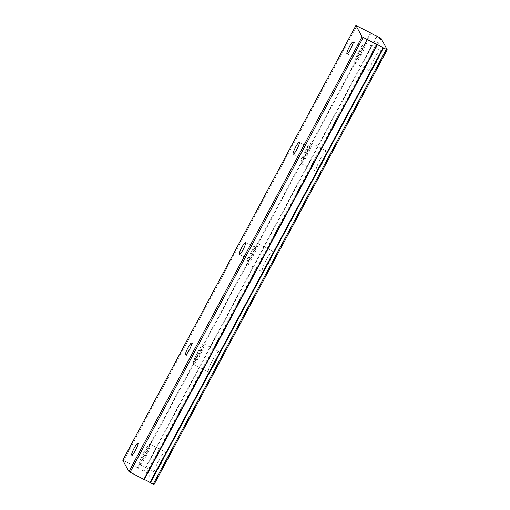 <?xml version="1.0" encoding="UTF-8"?>
<svg xmlns="http://www.w3.org/2000/svg" width="510" height="510" viewBox="0 0 510 510"><rect width="100%" height="100%" fill="white"/><g stroke="black" fill="none" stroke-linecap="round" stroke-linejoin="round"><path stroke-width="0.38" stroke-dasharray="2.55 1.91" d="M360.697 54.194A6.681 1.077 -62.8 0 0 363.133 47.111A6.681 1.077 -62.8 0 0 359.461 51.912A6.681 1.077 -62.8 0 0 357.025 58.994A6.681 1.077 -62.8 0 0 360.697 54.194M145.516 455.506A6.681 1.077 -62.8 0 0 147.945 448.424A6.681 1.077 -62.8 0 0 144.279 453.224A6.681 1.077 -62.8 0 0 141.844 460.307A6.681 1.077 -62.8 0 0 145.516 455.506M199.308 355.177A6.681 1.077 -62.8 0 0 201.743 348.094A6.681 1.077 -62.8 0 0 198.071 352.901A6.681 1.077 -62.8 0 0 195.642 359.977A6.681 1.077 -62.8 0 0 199.308 355.177M253.107 254.847A6.681 1.077 -62.8 0 0 255.535 247.764A6.681 1.077 -62.8 0 0 251.87 252.571A6.681 1.077 -62.8 0 0 249.435 259.654A6.681 1.077 -62.8 0 0 253.107 254.847M306.899 154.524A6.681 1.077 -62.8 0 0 309.334 147.441A6.681 1.077 -62.8 0 0 305.662 152.241A6.681 1.077 -62.8 0 0 303.233 159.324A6.681 1.077 -62.8 0 0 306.899 154.524M374.098 58.841A11.45 1.849 117.2 0 1 380.39 50.611A11.45 1.849 117.2 0 1 376.221 62.749A11.45 1.849 117.2 0 1 369.928 70.979A11.45 1.849 117.2 0 1 374.098 58.841M359.014 51.096A11.45 1.849 117.2 0 1 365.307 42.865A11.45 1.849 117.2 0 1 361.137 55.003A11.45 1.849 117.2 0 1 354.845 63.24A11.45 1.849 117.2 0 1 359.014 51.096M158.916 460.154A11.45 1.849 117.2 0 1 165.208 451.924A11.45 1.849 117.2 0 1 161.039 464.062A11.45 1.849 117.2 0 1 154.747 472.298A11.45 1.849 117.2 0 1 158.916 460.154M143.833 452.415A11.45 1.849 117.2 0 1 150.125 444.178A11.45 1.849 117.2 0 1 145.956 456.322A11.45 1.849 117.2 0 1 139.663 464.553A11.45 1.849 117.2 0 1 143.833 452.415M212.708 359.824A11.45 1.849 117.2 0 1 219 351.594A11.45 1.849 117.2 0 1 214.831 363.738A11.45 1.849 117.2 0 1 208.539 371.969A11.45 1.849 117.2 0 1 212.708 359.824M197.631 352.085A11.45 1.849 117.2 0 1 203.923 343.848A11.45 1.849 117.2 0 1 199.754 355.993A11.45 1.849 117.2 0 1 193.462 364.223A11.45 1.849 117.2 0 1 197.631 352.085M266.507 259.501A11.45 1.849 117.2 0 1 272.799 251.264A11.45 1.849 117.2 0 1 268.63 263.409A11.45 1.849 117.2 0 1 262.338 271.639A11.45 1.849 117.2 0 1 266.507 259.501M251.424 251.755A11.45 1.849 117.2 0 1 257.716 243.525A11.45 1.849 117.2 0 1 253.547 255.663A11.45 1.849 117.2 0 1 247.254 263.893A11.45 1.849 117.2 0 1 251.424 251.755M320.299 159.171A11.45 1.849 117.2 0 1 326.591 150.941A11.45 1.849 117.2 0 1 322.422 163.079A11.45 1.849 117.2 0 1 316.13 171.309A11.45 1.849 117.2 0 1 320.299 159.171M305.222 151.425A11.45 1.849 117.2 0 1 311.514 143.195A11.45 1.849 117.2 0 1 307.345 155.333A11.45 1.849 117.2 0 1 301.053 163.57A11.45 1.849 117.2 0 1 305.222 151.425M122.795 460.256L123.694 460.581L356.809 25.819M377.19 36.286L144.075 471.042L147.932 473.165L154.09 484.5M123.694 460.581L137.502 467.664L370.617 32.908M371.07 33.175L137.955 467.931L137.502 467.664M137.955 467.931A3.819 0.414 28.2 0 0 143.673 470.87L376.788 36.114M144.075 471.042L143.673 470.87M381.046 38.403L147.932 473.165M379.931 37.695L146.816 472.451M353.079 41.947L363.133 47.111M137.891 443.26L147.945 448.424M191.69 342.93L201.743 348.094M245.482 242.607L255.535 247.764M299.281 142.277L309.334 147.441M365.307 42.865L380.39 50.611M150.125 444.178L165.208 451.924M203.923 343.848L219 351.594M257.716 243.525L272.799 251.264M311.514 143.195L326.591 150.941M346.972 53.83L357.025 58.994M131.79 455.149L141.844 460.307M185.589 354.82L195.642 359.977M239.381 254.49L249.435 259.654M293.18 154.16L303.233 159.324M354.845 63.24L369.928 70.979M139.663 464.553L154.747 472.298M193.462 364.223L208.539 371.969M247.254 263.893L262.338 271.639M301.053 163.57L316.13 171.309"/><path stroke-width="0.76" d="M350.644 49.03A6.681 1.077 -62.8 0 0 353.079 41.947A6.681 1.077 -62.8 0 0 349.407 46.748A6.681 1.077 -62.8 0 0 346.972 53.83A6.681 1.077 -62.8 0 0 350.644 49.03M135.462 450.343A6.681 1.077 -62.8 0 0 137.891 443.26A6.681 1.077 -62.8 0 0 134.226 448.067A6.681 1.077 -62.8 0 0 131.79 455.149A6.681 1.077 -62.8 0 0 135.462 450.343M189.255 350.013A6.681 1.077 -62.8 0 0 191.69 342.93A6.681 1.077 -62.8 0 0 188.018 347.737A6.681 1.077 -62.8 0 0 185.589 354.82A6.681 1.077 -62.8 0 0 189.255 350.013M243.053 249.69A6.681 1.077 -62.8 0 0 245.482 242.607A6.681 1.077 -62.8 0 0 241.816 247.407A6.681 1.077 -62.8 0 0 239.381 254.49A6.681 1.077 -62.8 0 0 243.053 249.69M296.852 149.36A6.681 1.077 -62.8 0 0 299.281 142.277A6.681 1.077 -62.8 0 0 295.609 147.078A6.681 1.077 -62.8 0 0 293.18 154.16A6.681 1.077 -62.8 0 0 296.852 149.36M355.91 25.5L371.07 33.175A3.819 0.414 28.2 0 0 376.788 36.114L381.046 38.403L387.205 49.744L154.09 484.5L153.191 484.181L150.444 482.772L383.558 48.01L383.106 47.742L149.991 482.505A3.819 0.414 28.2 0 0 146.963 480.726A3.819 0.414 28.2 0 0 144.273 479.566L377.387 44.81L362.068 36.835L128.953 471.597L122.795 460.256L355.91 25.5L362.068 36.835M383.106 47.742A3.819 0.414 28.2 0 0 380.077 45.964A3.819 0.414 28.2 0 0 377.387 44.81M383.558 48.01L387.205 49.744M149.991 482.505L150.444 482.772M376.986 44.638L143.871 479.394L144.273 479.566M143.871 479.394L128.953 471.597M363.184 37.549L130.069 472.305M153.191 484.181L386.306 49.419"/></g></svg>
